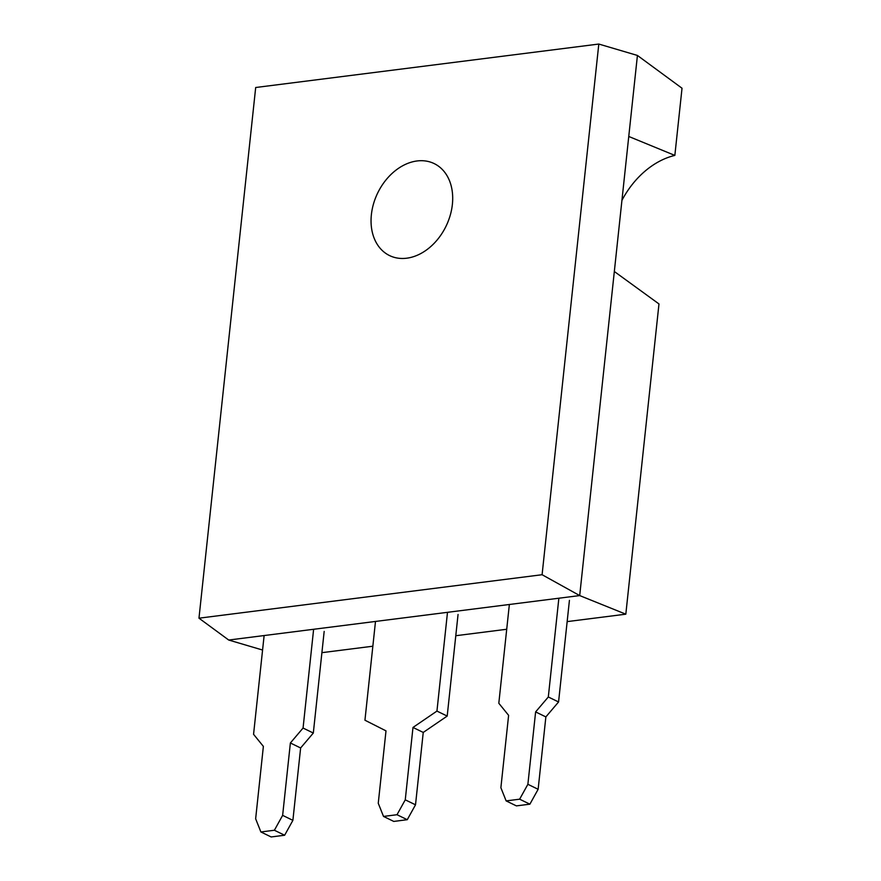 <?xml version="1.0" encoding="UTF-8"?>
<svg xmlns="http://www.w3.org/2000/svg" width="881" height="881" viewBox="0 0 881 881"><rect width="100%" height="100%" fill="white"/><g stroke="black" fill="none" stroke-linecap="round" stroke-linejoin="round"><path stroke-width="1.32" d="M452.371 204.458A51.12 37.993 115.9 0 1 389.512 255.556A51.12 37.993 115.9 0 1 371.375 214.722A51.12 37.993 115.9 0 1 434.245 163.624A51.12 37.993 115.9 0 1 452.371 204.458M198.974 618.187L255.688 87.505L598.805 44.05L542.09 574.72L198.974 618.187L228.708 640.035L262.571 650.035M598.805 44.05L637.426 55.448L682.026 88.232L674.846 155.408L628.759 136.467L614.332 271.502L658.977 303.945L625.818 614.178L579.698 595.578L228.708 640.035M637.426 55.448L628.759 136.467M614.332 271.502L579.698 595.578L542.09 574.72M625.818 614.178L567.155 621.612M506.718 629.265L455.774 635.719M372.85 646.213L321.906 652.667M621.931 200.361A78.453 58.3 115.9 0 1 674.846 155.408M558.862 598.221L548.312 696.981L535.615 711.914L527.884 784.299L519.636 799.188L506.135 800.895L500.882 787.724L508.612 715.339L498.811 703.258L509.361 604.487M569.423 600.368L558.565 701.97L548.312 696.981M558.565 701.97L545.868 716.903L535.615 711.914M545.868 716.903L538.137 789.288L527.884 784.299M538.137 789.288L529.888 804.177L519.636 799.188M529.888 804.177L516.387 805.884L506.135 800.895M447.493 612.328L436.943 711.088L412.991 727.442L405.26 799.838L397.012 814.716L383.51 816.434L378.257 803.252L385.999 730.867L364.943 720.218L375.493 621.446M458.054 614.475L447.196 716.077L436.943 711.088M447.196 716.077L423.243 732.43L412.991 727.442M423.243 732.43L415.513 804.816L405.26 799.838M415.513 804.816L407.264 819.704L397.012 814.716M407.264 819.704L393.763 821.422L383.51 816.434M313.625 629.276L303.064 728.047L290.378 742.98L282.636 815.365L274.387 830.254L260.886 831.961L255.644 818.779L263.375 746.394L253.563 734.313L264.124 635.553M324.175 631.424L313.317 733.036L303.064 728.047M313.317 733.036L300.63 747.969L290.378 742.98M300.63 747.969L292.888 820.354L282.636 815.365M292.888 820.354L284.64 835.243L274.387 830.254M284.64 835.243L271.139 836.95L260.886 831.961"/></g></svg>
